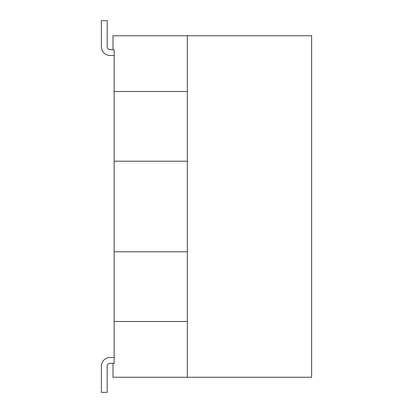 <?xml version="1.0" encoding="UTF-8"?>
<svg xmlns="http://www.w3.org/2000/svg" width="413" height="413" viewBox="0 0 413 413"><rect width="100%" height="100%" fill="white"/><g stroke="black" fill="none" stroke-linecap="round" stroke-linejoin="round"><path stroke-width="0.62" d="M114.158 251.801L114.158 321.495L187.337 321.495L187.337 377.25L187.337 35.75L187.337 91.505L114.153 91.505L114.158 251.801L187.337 251.801L187.337 161.199L114.153 161.199M114.158 91.505L114.153 49.689L112.997 49.689L112.997 35.75L311.624 35.75L311.619 377.25L112.997 377.25L112.997 363.311L114.158 363.311L114.158 321.495M107.189 366.217L107.189 392.35L101.381 392.35L101.381 366.217A8.714 8.714 0 0 1 110.09 357.503L114.158 357.503L110.09 357.503M110.09 363.311A2.906 2.906 0 0 0 107.184 366.217A2.906 2.906 0 0 1 110.09 363.311L112.997 363.311M101.381 392.35L101.381 366.217L101.381 392.35M101.381 20.65L101.381 46.783L101.381 20.65L101.381 46.783L101.381 20.65L101.381 46.783L101.381 20.65L107.189 20.65L107.189 46.783M107.184 46.788A2.906 2.906 0 0 0 110.09 49.689L112.997 49.689M114.153 55.497L110.09 55.497A8.714 8.714 0 0 1 101.376 46.788"/></g></svg>
